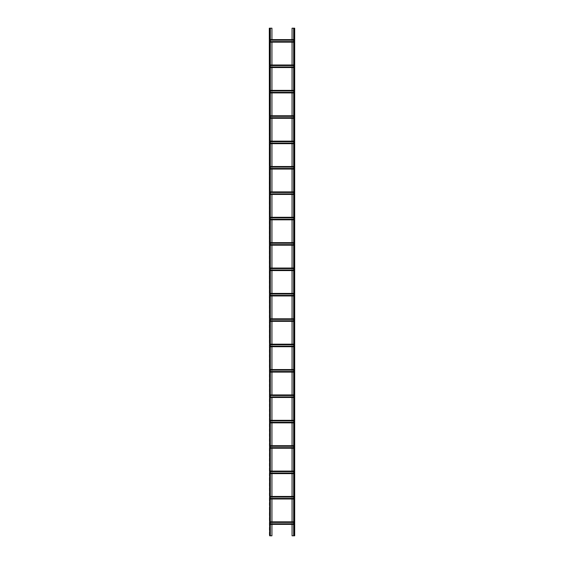 <?xml version="1.0" encoding="UTF-8"?>
<svg xmlns="http://www.w3.org/2000/svg" width="564" height="564" viewBox="0 0 564 564"><rect width="100%" height="100%" fill="white"/><g stroke="black" fill="none" stroke-linecap="round" stroke-linejoin="round"><path stroke-width="0.42" stroke-dasharray="2.82 2.11" d="M293.844 28.2L294.352 28.2L293.844 28.2L293.675 535.8L294.352 535.8L292.067 535.8L292.067 28.2L294.521 28.2L294.521 535.8L293.844 535.8L293.844 28.2M271.933 524.379L271.933 522.179L269.648 522.179L269.648 498.428L269.648 498.83L271.933 498.661L271.933 496.799L269.648 496.63L269.648 497.032L269.648 496.461L269.648 498.999L269.648 473.048L269.648 473.45L271.933 473.281L271.933 471.419L269.648 471.25L269.648 471.652L269.648 471.081L269.648 473.619L269.648 447.668L269.648 448.07L271.933 447.901L271.933 446.039L269.648 445.87L269.648 446.272L269.648 445.701L269.648 448.239L269.648 422.288L269.648 422.69L271.933 422.521L271.933 420.659L269.648 420.49L269.648 420.892L269.648 420.321L269.648 422.859L269.648 396.908L269.648 397.31L271.933 397.141L271.933 395.279L269.648 395.11L269.648 395.512L269.648 394.941L269.648 397.479L269.648 371.528L269.648 371.93L271.933 371.761L271.933 369.899L269.648 369.73L269.648 370.132L269.648 369.561L269.648 372.099L269.648 346.148L269.648 346.55L271.933 346.381L271.933 344.519L269.648 344.35L269.648 344.752L269.648 344.181L269.648 346.719L269.648 320.768L269.648 321.17L271.933 321.001L271.933 319.139L269.648 318.97L269.648 319.372L269.648 318.801L269.648 321.339L269.648 295.388L269.648 295.79L271.933 295.621L271.933 293.759L269.648 293.59L269.648 293.992L269.648 293.421L269.648 295.959L269.648 270.008L269.648 270.41L271.933 270.241L271.933 268.379L269.648 268.21L269.648 268.612L269.648 268.041L269.648 270.579L269.648 244.628L269.648 245.03L271.933 244.861L271.933 242.999L269.648 242.83L269.648 243.232L269.648 242.661L269.648 245.199L269.648 219.248L269.648 219.65L271.933 219.481L271.933 217.619L269.648 217.45L269.648 217.852L269.648 217.281L269.648 219.819L269.648 193.868L269.648 194.27L271.933 194.101L271.933 192.239L269.648 192.07L269.648 192.472L269.648 191.901L269.648 194.439L269.648 168.488L269.648 168.89L271.933 168.721L271.933 166.859L269.648 166.69L269.648 167.092L269.648 166.521L269.648 169.059L269.648 143.108L269.648 143.51L271.933 143.341L271.933 141.479L269.648 141.31L269.648 141.712L269.648 141.141L269.648 143.679L269.648 117.728L269.648 118.13L271.933 117.961L271.933 116.099L269.648 115.93L269.648 116.332L269.648 115.761L269.648 118.299L269.648 92.348L269.648 92.75L271.933 92.581L271.933 90.719L269.648 90.55L269.648 90.952L269.648 90.381L269.648 92.919L269.648 66.968L269.648 67.37L271.933 67.201L271.933 65.339L269.648 65.17L269.648 65.572L269.648 65.001L269.648 67.539L269.648 41.588L269.648 41.99L271.933 41.821L271.933 39.959L269.648 39.959L269.648 535.8L271.933 535.8L271.933 28.2L269.31 28.2L269.31 535.8L270.325 535.8L269.648 535.8L269.648 522.179L269.648 524.379L294.352 524.041L294.69 535.8L294.69 28.2L294.352 42.159L294.352 39.621L292.067 39.959L292.067 42.159M293.675 28.2L293.675 535.8M294.69 534.954L294.521 532.416L294.69 534.954M294.69 530.724L294.521 528.186L294.69 530.724M294.69 526.494L294.521 523.956L294.69 526.494M294.69 522.264L294.521 519.726L294.69 522.264M294.69 518.034L294.521 515.496L294.69 518.034M294.69 513.804L294.521 511.266L294.69 513.804M294.69 509.574L294.521 507.036L294.69 509.574M294.69 505.344L294.521 502.806L294.69 505.344M294.69 501.114L294.521 498.576L294.69 501.114M294.69 496.884L294.521 494.346L294.69 496.884M294.69 492.654L294.521 490.116L294.69 492.654M294.69 488.424L294.521 485.886L294.69 488.424M294.69 484.194L294.521 481.656L294.69 484.194M294.69 479.964L294.521 477.426L294.69 479.964M294.69 475.734L294.521 473.196L294.69 475.734M294.69 471.504L294.521 468.966L294.69 471.504M294.69 467.274L294.521 464.736L294.69 467.274M294.69 463.044L294.521 460.506L294.69 463.044M294.69 458.814L294.521 456.276L294.69 458.814M294.69 454.584L294.521 452.046L294.69 454.584M294.69 450.354L294.521 447.816L294.69 450.354M294.69 446.124L294.521 443.586L294.69 446.124M294.69 441.894L294.521 439.356L294.69 441.894M294.69 437.664L294.521 435.126L294.69 437.664M294.69 433.434L294.521 430.896L294.69 433.434M294.69 429.204L294.521 426.666L294.69 429.204M294.69 424.974L294.521 422.436L294.69 424.974M294.69 420.744L294.521 418.206L294.69 420.744M294.69 416.514L294.521 413.976L294.69 416.514M294.69 412.284L294.521 409.746L294.69 412.284M294.69 408.054L294.521 405.516L294.69 408.054M294.69 403.824L294.521 401.286L294.69 403.824M294.69 399.594L294.521 397.056L294.69 399.594M294.69 395.364L294.521 392.826L294.69 395.364M294.69 391.134L294.521 388.596L294.69 391.134M294.69 386.904L294.521 384.366L294.69 386.904M294.69 382.674L294.521 380.136L294.69 382.674M294.69 378.444L294.521 375.906L294.69 378.444M294.69 374.214L294.521 371.676L294.69 374.214M294.69 369.984L294.521 367.446L294.69 369.984M294.69 365.754L294.521 363.216L294.69 365.754M294.69 361.524L294.521 358.986L294.69 361.524M294.69 357.294L294.521 354.756L294.69 357.294M294.69 353.064L294.521 350.526L294.69 353.064M294.69 348.834L294.521 346.296L294.69 348.834M294.69 344.604L294.521 342.066L294.69 344.604M294.69 340.374L294.521 337.836L294.69 340.374M294.69 336.144L294.521 333.606L294.69 336.144M294.69 331.914L294.521 329.376L294.69 331.914M294.69 327.684L294.521 325.146L294.69 327.684M294.69 323.454L294.521 320.916L294.69 323.454M294.69 319.224L294.521 316.686L294.69 319.224M294.69 314.994L294.521 312.456L294.69 314.994M294.69 310.764L294.521 308.226L294.69 310.764M294.69 306.534L294.521 303.996L294.69 306.534M294.69 302.304L294.521 299.766L294.69 302.304M294.69 298.074L294.521 295.536L294.69 298.074M294.69 293.844L294.521 291.306L294.69 293.844M294.69 289.614L294.521 287.076L294.69 289.614M294.69 285.384L294.521 282.846L294.69 285.384M294.69 281.154L294.521 278.616L294.69 281.154M294.69 276.924L294.521 274.386L294.69 276.924M294.69 272.694L294.521 270.156L294.69 272.694M294.69 268.464L294.521 265.926L294.69 268.464M294.69 264.234L294.521 261.696L294.69 264.234M294.69 260.004L294.521 257.466L294.69 260.004M294.69 255.774L294.521 253.236L294.69 255.774M294.69 251.544L294.521 249.006L294.69 251.544M294.69 247.314L294.521 244.776L294.69 247.314M294.69 243.084L294.521 240.546L294.69 243.084M294.69 238.854L294.521 236.316L294.69 238.854M294.69 234.624L294.521 232.086L294.69 234.624M294.69 230.394L294.521 227.856L294.69 230.394M294.69 226.164L294.521 223.626L294.69 226.164M294.69 221.934L294.521 219.396L294.69 221.934M294.69 217.704L294.521 215.166L294.69 217.704M294.69 213.474L294.521 210.936L294.69 213.474M294.69 209.244L294.521 206.706L294.69 209.244M294.69 205.014L294.521 202.476L294.69 205.014M294.69 200.784L294.521 198.246L294.69 200.784M294.69 196.554L294.521 194.016L294.69 196.554M294.69 192.324L294.521 189.786L294.69 192.324M294.69 188.094L294.521 185.556L294.69 188.094M294.69 183.864L294.521 181.326L294.69 183.864M294.69 179.634L294.521 177.096L294.69 179.634M294.69 175.404L294.521 172.866L294.69 175.404M294.69 171.174L294.521 168.636L294.69 171.174M294.69 166.944L294.521 164.406L294.69 166.944M294.69 162.714L294.521 160.176L294.69 162.714M294.69 158.484L294.521 155.946L294.69 158.484M294.69 154.254L294.521 151.716L294.69 154.254M294.69 150.024L294.521 147.486L294.69 150.024M294.69 145.794L294.521 143.256L294.69 145.794M294.69 141.564L294.521 139.026L294.69 141.564M294.69 137.334L294.521 134.796L294.69 137.334M294.69 133.104L294.521 130.566L294.69 133.104M294.69 128.874L294.521 126.336L294.69 128.874M294.69 124.644L294.521 122.106L294.69 124.644M294.69 120.414L294.521 117.876L294.69 120.414M294.69 116.184L294.521 113.646L294.69 116.184M294.69 111.954L294.521 109.416L294.69 111.954M294.69 107.724L294.521 105.186L294.69 107.724M294.69 103.494L294.521 100.956L294.69 103.494M294.69 99.264L294.521 96.726L294.69 99.264M294.69 95.034L294.521 92.496L294.69 95.034M294.69 90.804L294.521 88.266L294.69 90.804M294.69 86.574L294.521 84.036L294.69 86.574M294.69 82.344L294.521 79.806L294.69 82.344M294.69 78.114L294.521 75.576L294.69 78.114M294.69 73.884L294.521 71.346L294.69 73.884M294.69 69.654L294.521 67.116L294.69 69.654M294.69 65.424L294.521 62.886L294.69 65.424M294.69 61.194L294.521 58.656L294.69 61.194M294.69 56.964L294.521 54.426L294.69 56.964M294.69 52.734L294.521 50.196L294.69 52.734M294.69 48.504L294.521 45.966L294.69 48.504M294.69 44.274L294.521 41.736L294.69 44.274M294.69 40.044L294.521 37.506L294.69 40.044M294.69 35.814L294.521 33.276L294.69 35.814M294.69 31.584L294.521 29.046L294.69 31.584M292.067 65.001L294.352 65.339L294.352 67.201L294.352 41.821L271.933 42.159M271.933 67.539L292.067 67.201L292.067 65.339L271.933 65.001M293.675 67.201L269.648 67.201L294.352 67.37L294.352 66.968L294.352 67.539L292.067 67.539M292.067 90.381L294.352 90.719L294.352 92.581L294.352 67.201M271.933 92.919L292.067 92.581L292.067 90.719L271.933 90.381M293.675 92.581L269.648 92.581L294.352 92.75L294.352 92.348L294.352 92.919L292.067 92.919M292.067 115.761L294.352 116.099L294.352 117.961L294.352 92.581M271.933 118.299L292.067 117.961L292.067 116.099L271.933 115.761M293.675 117.961L269.648 117.961L294.352 118.13L294.352 117.728L294.352 118.299L292.067 118.299M292.067 141.141L294.352 141.479L294.352 143.341L294.352 117.961M271.933 143.679L292.067 143.341L292.067 141.479L271.933 141.141M293.675 143.341L269.648 143.341L294.352 143.51L294.352 143.108L294.352 143.679L292.067 143.679M292.067 166.521L294.352 166.859L294.352 168.721L294.352 143.341M271.933 169.059L292.067 168.721L292.067 166.859L271.933 166.521M293.675 168.721L269.648 168.721L294.352 168.89L294.352 168.488L294.352 169.059L292.067 169.059M292.067 191.901L294.352 192.239L294.352 194.101L294.352 168.721M271.933 194.439L292.067 194.101L292.067 192.239L271.933 191.901M293.675 194.101L269.648 194.101L294.352 194.27L294.352 193.868L294.352 194.439L292.067 194.439M292.067 217.281L294.352 217.619L294.352 219.481L294.352 194.101M271.933 219.819L292.067 219.481L292.067 217.619L271.933 217.281M293.675 219.481L269.648 219.481L294.352 219.65L294.352 219.248L294.352 219.819L292.067 219.819M292.067 242.661L294.352 242.999L294.352 244.861L294.352 219.481M271.933 245.199L292.067 244.861L292.067 242.999L271.933 242.661M293.675 244.861L269.648 244.861L294.352 245.03L294.352 244.628L294.352 245.199L292.067 245.199M292.067 268.041L294.352 268.379L294.352 270.241L294.352 244.861M271.933 270.579L292.067 270.241L292.067 268.379L271.933 268.041M293.675 270.241L269.648 270.241L294.352 270.41L294.352 270.008L294.352 270.579L292.067 270.579M292.067 293.421L294.352 293.759L294.352 295.621L294.352 270.241M271.933 295.959L292.067 295.621L292.067 293.759L271.933 293.421M293.675 295.621L269.648 295.621L294.352 295.79L294.352 295.388L294.352 295.959L292.067 295.959M292.067 318.801L294.352 319.139L294.352 321.001L294.352 295.621M271.933 321.339L292.067 321.001L292.067 319.139L271.933 318.801M293.675 321.001L269.648 321.001L294.352 321.17L294.352 320.768L294.352 321.339L292.067 321.339M292.067 344.181L294.352 344.519L294.352 346.381L294.352 321.001M271.933 346.719L292.067 346.381L292.067 344.519L271.933 344.181M293.675 346.381L269.648 346.381L294.352 346.55L294.352 346.148L294.352 346.719L292.067 346.719M292.067 369.561L294.352 369.899L294.352 371.761L294.352 346.381M271.933 372.099L292.067 371.761L292.067 369.899L271.933 369.561M293.675 371.761L269.648 371.761L294.352 371.93L294.352 371.528L294.352 372.099L292.067 372.099M292.067 394.941L294.352 395.279L294.352 397.141L294.352 371.761M271.933 397.479L292.067 397.141L292.067 395.279L271.933 394.941M293.675 397.141L269.648 397.141L294.352 397.31L294.352 396.908L294.352 397.479L292.067 397.479M292.067 420.321L294.352 420.659L294.352 422.521L294.352 397.141M271.933 422.859L292.067 422.521L292.067 420.659L271.933 420.321M293.675 422.521L269.648 422.521L294.352 422.69L294.352 422.288L294.352 422.859L292.067 422.859M292.067 445.701L294.352 446.039L294.352 447.901L294.352 422.521M271.933 448.239L292.067 447.901L292.067 446.039L271.933 445.701M293.675 447.901L269.648 447.901L294.352 448.07L294.352 447.668L294.352 448.239L292.067 448.239M292.067 471.081L294.352 471.419L294.352 473.281L294.352 447.901M271.933 473.619L292.067 473.281L292.067 471.419L271.933 471.081M293.675 473.281L269.648 473.281L294.352 473.45L294.352 473.048L294.352 473.619L292.067 473.619M292.067 496.461L294.352 496.799L294.352 498.661L294.352 473.281M271.933 498.999L292.067 498.661L292.067 496.799L271.933 496.461M293.675 498.661L269.648 498.661L294.352 498.83L294.352 498.428L294.352 498.999L292.067 498.999M292.067 521.841L294.352 521.841L294.352 524.379L294.352 498.661M292.067 524.379L292.067 522.179L271.933 521.841M292.067 39.621L271.933 39.621M270.325 28.2L270.325 535.8M269.31 532.416L269.479 534.954L269.31 532.416M269.31 528.186L269.479 530.724L269.31 528.186M269.31 523.956L269.479 526.494L269.31 523.956M269.31 519.726L269.479 522.264L269.31 519.726M269.31 515.496L269.479 518.034L269.31 515.496M269.31 511.266L269.479 513.804L269.31 511.266M269.31 507.036L269.479 509.574L269.31 507.036M269.31 502.806L269.479 505.344L269.31 502.806M269.31 498.576L269.479 501.114L269.31 498.576M269.31 494.346L269.479 496.884L269.31 494.346M269.31 490.116L269.479 492.654L269.31 490.116M269.31 485.886L269.479 488.424L269.31 485.886M269.31 481.656L269.479 484.194L269.31 481.656M269.31 477.426L269.479 479.964L269.31 477.426M269.31 473.196L269.479 475.734L269.31 473.196M269.31 468.966L269.479 471.504L269.31 468.966M269.31 464.736L269.479 467.274L269.31 464.736M269.31 460.506L269.479 463.044L269.31 460.506M269.31 456.276L269.479 458.814L269.31 456.276M269.31 452.046L269.479 454.584L269.31 452.046M269.31 447.816L269.479 450.354L269.31 447.816M269.31 443.586L269.479 446.124L269.31 443.586M269.31 439.356L269.479 441.894L269.31 439.356M269.31 435.126L269.479 437.664L269.31 435.126M269.31 430.896L269.479 433.434L269.31 430.896M269.31 426.666L269.479 429.204L269.31 426.666M269.31 422.436L269.479 424.974L269.31 422.436M269.31 418.206L269.479 420.744L269.31 418.206M269.31 413.976L269.479 416.514L269.31 413.976M269.31 409.746L269.479 412.284L269.31 409.746M269.31 405.516L269.479 408.054L269.31 405.516M269.31 401.286L269.479 403.824L269.31 401.286M269.31 397.056L269.479 399.594L269.31 397.056M269.31 392.826L269.479 395.364L269.31 392.826M269.31 388.596L269.479 391.134L269.31 388.596M269.31 384.366L269.479 386.904L269.31 384.366M269.31 380.136L269.479 382.674L269.31 380.136M269.31 375.906L269.479 378.444L269.31 375.906M269.31 371.676L269.479 374.214L269.31 371.676M269.31 367.446L269.479 369.984L269.31 367.446M269.31 363.216L269.479 365.754L269.31 363.216M269.31 358.986L269.479 361.524L269.31 358.986M269.31 354.756L269.479 357.294L269.31 354.756M269.31 350.526L269.479 353.064L269.31 350.526M269.31 346.296L269.479 348.834L269.31 346.296M269.31 342.066L269.479 344.604L269.31 342.066M269.31 337.836L269.479 340.374L269.31 337.836M269.31 333.606L269.479 336.144L269.31 333.606M269.31 329.376L269.479 331.914L269.31 329.376M269.31 325.146L269.479 327.684L269.31 325.146M269.31 320.916L269.479 323.454L269.31 320.916M269.31 316.686L269.479 319.224L269.31 316.686M269.31 312.456L269.479 314.994L269.31 312.456M269.31 308.226L269.479 310.764L269.31 308.226M269.31 303.996L269.479 306.534L269.31 303.996M269.31 299.766L269.479 302.304L269.31 299.766M269.31 295.536L269.479 298.074L269.31 295.536M269.31 291.306L269.479 293.844L269.31 291.306M269.31 287.076L269.479 289.614L269.31 287.076M269.31 282.846L269.479 285.384L269.31 282.846M269.31 278.616L269.479 281.154L269.31 278.616M269.31 274.386L269.479 276.924L269.31 274.386M269.31 270.156L269.479 272.694L269.31 270.156M269.31 265.926L269.479 268.464L269.31 265.926M269.31 261.696L269.479 264.234L269.31 261.696M269.31 257.466L269.479 260.004L269.31 257.466M269.31 253.236L269.479 255.774L269.31 253.236M269.31 249.006L269.479 251.544L269.31 249.006M269.31 244.776L269.479 247.314L269.31 244.776M269.31 240.546L269.479 243.084L269.31 240.546M269.31 236.316L269.479 238.854L269.31 236.316M269.31 232.086L269.479 234.624L269.31 232.086M269.31 227.856L269.479 230.394L269.31 227.856M269.31 223.626L269.479 226.164L269.31 223.626M269.31 219.396L269.479 221.934L269.31 219.396M269.31 215.166L269.479 217.704L269.31 215.166M269.31 210.936L269.479 213.474L269.31 210.936M269.31 206.706L269.479 209.244L269.31 206.706M269.31 202.476L269.479 205.014L269.31 202.476M269.31 198.246L269.479 200.784L269.31 198.246M269.31 194.016L269.479 196.554L269.31 194.016M269.31 189.786L269.479 192.324L269.31 189.786M269.31 185.556L269.479 188.094L269.31 185.556M269.31 181.326L269.479 183.864L269.31 181.326M269.31 177.096L269.479 179.634L269.31 177.096M269.31 172.866L269.479 175.404L269.31 172.866M269.31 168.636L269.479 171.174L269.31 168.636M269.31 164.406L269.479 166.944L269.31 164.406M269.31 160.176L269.479 162.714L269.31 160.176M269.31 155.946L269.479 158.484L269.31 155.946M269.31 151.716L269.479 154.254L269.31 151.716M269.31 147.486L269.479 150.024L269.31 147.486M269.31 143.256L269.479 145.794L269.31 143.256M269.31 139.026L269.479 141.564L269.31 139.026M269.31 134.796L269.479 137.334L269.31 134.796M269.31 130.566L269.479 133.104L269.31 130.566M269.31 126.336L269.479 128.874L269.31 126.336M269.31 122.106L269.479 124.644L269.31 122.106M269.31 117.876L269.479 120.414L269.31 117.876M269.31 113.646L269.479 116.184L269.31 113.646M269.31 109.416L269.479 111.954L269.31 109.416M269.31 105.186L269.479 107.724L269.31 105.186M269.31 100.956L269.479 103.494L269.31 100.956M269.31 96.726L269.479 99.264L269.31 96.726M269.31 92.496L269.479 95.034L269.31 92.496M269.31 88.266L269.479 90.804L269.31 88.266M269.31 84.036L269.479 86.574L269.31 84.036M269.31 79.806L269.479 82.344L269.31 79.806M269.31 75.576L269.479 78.114L269.31 75.576M269.31 71.346L269.479 73.884L269.31 71.346M269.31 67.116L269.479 69.654L269.31 67.116M269.31 62.886L269.479 65.424L269.31 62.886M269.31 58.656L269.479 61.194L269.31 58.656M269.31 54.426L269.479 56.964L269.31 54.426M269.31 50.196L269.479 52.734L269.31 50.196M269.31 45.966L269.479 48.504L269.31 45.966M269.31 41.736L269.479 44.274L269.31 41.736M269.31 37.506L269.479 40.044L269.31 37.506M269.31 33.276L269.479 35.814L269.31 33.276M269.31 29.046L269.479 31.584L269.31 29.046M269.479 28.2L269.479 535.8L269.479 28.2M270.325 42.159L293.675 42.159M293.675 41.588L270.325 41.588M269.648 41.99L294.352 41.99L269.648 41.99M269.648 39.79L294.352 39.79L269.648 39.79M270.325 40.192L293.675 40.192M293.675 39.621L270.325 39.621M270.325 524.379L293.675 524.379M270.325 521.841L293.675 521.841M293.675 523.808L270.325 523.808M269.648 524.21L294.352 524.21L269.648 524.21M269.648 522.01L294.352 522.01L269.648 522.01M270.325 522.412L293.675 522.412M294.521 28.2L294.521 535.8L294.521 28.2M270.325 498.999L293.675 498.999M270.325 496.461L293.675 496.461M293.675 497.032L270.325 497.032M269.648 496.63L294.352 496.63L269.648 496.63M269.648 498.83L294.352 498.83L269.648 498.83M270.325 498.428L293.675 498.428M270.325 473.619L293.675 473.619M270.325 471.081L293.675 471.081M293.675 471.652L270.325 471.652M269.648 471.25L294.352 471.25L269.648 471.25M269.648 473.45L294.352 473.45L269.648 473.45M270.325 473.048L293.675 473.048M270.325 448.239L293.675 448.239M270.325 445.701L293.675 445.701M293.675 446.272L270.325 446.272M269.648 445.87L294.352 445.87L269.648 445.87M269.648 448.07L294.352 448.07L269.648 448.07M270.325 447.668L293.675 447.668M270.325 422.859L293.675 422.859M270.325 420.321L293.675 420.321M293.675 420.892L270.325 420.892M269.648 420.49L294.352 420.49L269.648 420.49M269.648 422.69L294.352 422.69L269.648 422.69M270.325 422.288L293.675 422.288M270.325 397.479L293.675 397.479M270.325 394.941L293.675 394.941M293.675 395.512L270.325 395.512M269.648 395.11L294.352 395.11L269.648 395.11M269.648 397.31L294.352 397.31L269.648 397.31M270.325 396.908L293.675 396.908M270.325 372.099L293.675 372.099M270.325 369.561L293.675 369.561M293.675 370.132L270.325 370.132M269.648 369.73L294.352 369.73L269.648 369.73M269.648 371.93L294.352 371.93L269.648 371.93M270.325 371.528L293.675 371.528M270.325 346.719L293.675 346.719M270.325 344.181L293.675 344.181M293.675 344.752L270.325 344.752M269.648 344.35L294.352 344.35L269.648 344.35M269.648 346.55L294.352 346.55L269.648 346.55M270.325 346.148L293.675 346.148M270.325 321.339L293.675 321.339M270.325 318.801L293.675 318.801M293.675 319.372L270.325 319.372M269.648 318.97L294.352 318.97L269.648 318.97M269.648 321.17L294.352 321.17L269.648 321.17M270.325 320.768L293.675 320.768M270.325 295.959L293.675 295.959M270.325 293.421L293.675 293.421M293.675 293.992L270.325 293.992M269.648 293.59L294.352 293.59L269.648 293.59M269.648 295.79L294.352 295.79L269.648 295.79M270.325 295.388L293.675 295.388M270.325 270.579L293.675 270.579M270.325 268.041L293.675 268.041M293.675 268.612L270.325 268.612M269.648 268.21L294.352 268.21L269.648 268.21M269.648 270.41L294.352 270.41L269.648 270.41M270.325 270.008L293.675 270.008M270.325 245.199L293.675 245.199M270.325 242.661L293.675 242.661M293.675 243.232L270.325 243.232M269.648 242.83L294.352 242.83L269.648 242.83M269.648 245.03L294.352 245.03L269.648 245.03M270.325 244.628L293.675 244.628M270.325 219.819L293.675 219.819M270.325 217.281L293.675 217.281M293.675 217.852L270.325 217.852M269.648 217.45L294.352 217.45L269.648 217.45M269.648 219.65L294.352 219.65L269.648 219.65M270.325 219.248L293.675 219.248M270.325 194.439L293.675 194.439M270.325 191.901L293.675 191.901M293.675 192.472L270.325 192.472M269.648 192.07L294.352 192.07L269.648 192.07M269.648 194.27L294.352 194.27L269.648 194.27M270.325 193.868L293.675 193.868M270.325 169.059L293.675 169.059M270.325 166.521L293.675 166.521M293.675 167.092L270.325 167.092M269.648 166.69L294.352 166.69L269.648 166.69M269.648 168.89L294.352 168.89L269.648 168.89M270.325 168.488L293.675 168.488M270.325 143.679L293.675 143.679M270.325 141.141L293.675 141.141M293.675 141.712L270.325 141.712M269.648 141.31L294.352 141.31L269.648 141.31M269.648 143.51L294.352 143.51L269.648 143.51M270.325 143.108L293.675 143.108M270.325 118.299L293.675 118.299M270.325 115.761L293.675 115.761M293.675 116.332L270.325 116.332M269.648 115.93L294.352 115.93L269.648 115.93M269.648 118.13L294.352 118.13L269.648 118.13M270.325 117.728L293.675 117.728M270.325 92.919L293.675 92.919M270.325 90.381L293.675 90.381M293.675 90.952L270.325 90.952M269.648 90.55L294.352 90.55L269.648 90.55M269.648 92.75L294.352 92.75L269.648 92.75M270.325 92.348L293.675 92.348M270.325 67.539L293.675 67.539M270.325 65.001L293.675 65.001M293.675 65.572L270.325 65.572M269.648 65.17L294.352 65.17L269.648 65.17M269.648 67.37L294.352 67.37L269.648 67.37M270.325 66.968L293.675 66.968M270.156 28.2L270.156 535.8L270.156 28.2M293.675 41.821L270.325 41.821M269.648 41.821L294.352 41.821M269.648 39.959L270.325 39.959M293.675 39.959L294.352 39.959M293.675 524.041L270.325 524.041M269.648 524.041L294.352 524.041M269.648 522.179L270.325 522.179M293.675 522.179L294.352 522.179M294.352 28.2L294.352 535.8M294.013 28.2L294.013 535.8M293.675 496.799L270.325 496.799M269.648 496.799L294.352 496.799M269.648 498.661L270.325 498.661M293.675 471.419L270.325 471.419M269.648 471.419L294.352 471.419M269.648 473.281L270.325 473.281M293.675 446.039L270.325 446.039M269.648 446.039L294.352 446.039M269.648 447.901L270.325 447.901M293.675 420.659L270.325 420.659M269.648 420.659L294.352 420.659M269.648 422.521L270.325 422.521M293.675 395.279L270.325 395.279M269.648 395.279L294.352 395.279M269.648 397.141L270.325 397.141M293.675 369.899L270.325 369.899M269.648 369.899L294.352 369.899M269.648 371.761L270.325 371.761M293.675 344.519L270.325 344.519M269.648 344.519L294.352 344.519M269.648 346.381L270.325 346.381M293.675 319.139L270.325 319.139M269.648 319.139L294.352 319.139M269.648 321.001L270.325 321.001M293.675 293.759L270.325 293.759M269.648 293.759L294.352 293.759M269.648 295.621L270.325 295.621M293.675 268.379L270.325 268.379M269.648 268.379L294.352 268.379M269.648 270.241L270.325 270.241M293.675 242.999L270.325 242.999M269.648 242.999L294.352 242.999M269.648 244.861L270.325 244.861M293.675 217.619L270.325 217.619M269.648 217.619L294.352 217.619M269.648 219.481L270.325 219.481M293.675 192.239L270.325 192.239M269.648 192.239L294.352 192.239M269.648 194.101L270.325 194.101M293.675 166.859L270.325 166.859M269.648 166.859L294.352 166.859M269.648 168.721L270.325 168.721M293.675 141.479L270.325 141.479M269.648 141.479L294.352 141.479M269.648 143.341L270.325 143.341M293.675 116.099L270.325 116.099M269.648 116.099L294.352 116.099M269.648 117.961L270.325 117.961M293.675 90.719L270.325 90.719M269.648 90.719L294.352 90.719M269.648 92.581L270.325 92.581M293.675 65.339L270.325 65.339M269.648 65.339L294.352 65.339M269.648 67.201L270.325 67.201M269.648 28.2L269.648 535.8M269.987 28.2L269.987 535.8"/><path stroke-width="0.85" d="M292.067 39.621L292.067 28.2L294.69 28.2L294.69 535.8L293.675 535.8L293.675 28.2M292.067 42.159L292.067 65.001M292.067 67.539L292.067 90.381M292.067 92.919L292.067 115.761M292.067 118.299L292.067 141.141M292.067 143.679L292.067 166.521M292.067 169.059L292.067 191.901M292.067 194.439L292.067 217.281M292.067 219.819L292.067 242.661M292.067 245.199L292.067 268.041M292.067 270.579L292.067 293.421M292.067 295.959L292.067 318.801M292.067 321.339L292.067 344.181M292.067 346.719L292.067 369.561M292.067 372.099L292.067 394.941M292.067 397.479L292.067 420.321M292.067 422.859L292.067 445.701M292.067 448.239L292.067 471.081M292.067 473.619L292.067 496.461M292.067 498.999L292.067 521.841M292.067 524.379L292.067 535.8L293.675 535.8M271.933 524.379L271.933 535.8L270.325 535.8L270.325 28.2L271.933 28.2L271.933 39.621M271.933 498.999L271.933 521.841M271.933 473.619L271.933 496.461M271.933 448.239L271.933 471.081M271.933 422.859L271.933 445.701M271.933 397.479L271.933 420.321M271.933 372.099L271.933 394.941M271.933 346.719L271.933 369.561M271.933 321.339L271.933 344.181M271.933 295.959L271.933 318.801M271.933 270.579L271.933 293.421M271.933 245.199L271.933 268.041M271.933 219.819L271.933 242.661M271.933 194.439L271.933 217.281M271.933 169.059L271.933 191.901M271.933 143.679L271.933 166.521M271.933 118.299L271.933 141.141M271.933 92.919L271.933 115.761M271.933 67.539L271.933 90.381M271.933 42.159L271.933 65.001M269.648 535.8L269.31 28.2L269.648 535.8L270.325 535.8M270.325 28.2L269.648 28.2M270.325 42.159L293.675 42.159M270.325 41.588L293.675 41.588M270.325 40.192L293.675 40.192M270.325 39.621L293.675 39.621M270.325 524.379L293.675 524.379M270.325 523.808L293.675 523.808M270.325 522.412L293.675 522.412M270.325 521.841L293.675 521.841M270.325 496.461L293.675 496.461M270.325 497.032L293.675 497.032M270.325 498.428L293.675 498.428M270.325 498.999L293.675 498.999M270.325 471.081L293.675 471.081M270.325 471.652L293.675 471.652M270.325 473.048L293.675 473.048M270.325 473.619L293.675 473.619M270.325 445.701L293.675 445.701M270.325 446.272L293.675 446.272M270.325 447.668L293.675 447.668M270.325 448.239L293.675 448.239M270.325 420.321L293.675 420.321M270.325 420.892L293.675 420.892M270.325 422.288L293.675 422.288M270.325 422.859L293.675 422.859M270.325 394.941L293.675 394.941M270.325 395.512L293.675 395.512M270.325 396.908L293.675 396.908M270.325 397.479L293.675 397.479M270.325 369.561L293.675 369.561M270.325 370.132L293.675 370.132M270.325 371.528L293.675 371.528M270.325 372.099L293.675 372.099M270.325 344.181L293.675 344.181M270.325 344.752L293.675 344.752M270.325 346.148L293.675 346.148M270.325 346.719L293.675 346.719M270.325 318.801L293.675 318.801M270.325 319.372L293.675 319.372M270.325 320.768L293.675 320.768M270.325 321.339L293.675 321.339M270.325 293.421L293.675 293.421M270.325 293.992L293.675 293.992M270.325 295.388L293.675 295.388M270.325 295.959L293.675 295.959M270.325 268.041L293.675 268.041M270.325 268.612L293.675 268.612M270.325 270.008L293.675 270.008M270.325 270.579L293.675 270.579M270.325 242.661L293.675 242.661M270.325 243.232L293.675 243.232M270.325 244.628L293.675 244.628M270.325 245.199L293.675 245.199M270.325 217.281L293.675 217.281M270.325 217.852L293.675 217.852M270.325 219.248L293.675 219.248M270.325 219.819L293.675 219.819M270.325 191.901L293.675 191.901M270.325 192.472L293.675 192.472M270.325 193.868L293.675 193.868M270.325 194.439L293.675 194.439M270.325 166.521L293.675 166.521M270.325 167.092L293.675 167.092M270.325 168.488L293.675 168.488M270.325 169.059L293.675 169.059M270.325 141.141L293.675 141.141M270.325 141.712L293.675 141.712M270.325 143.108L293.675 143.108M270.325 143.679L293.675 143.679M270.325 115.761L293.675 115.761M270.325 116.332L293.675 116.332M270.325 117.728L293.675 117.728M270.325 118.299L293.675 118.299M270.325 90.381L293.675 90.381M270.325 90.952L293.675 90.952M270.325 92.348L293.675 92.348M270.325 92.919L293.675 92.919M270.325 65.001L293.675 65.001M270.325 65.572L293.675 65.572M270.325 66.968L293.675 66.968M270.325 67.539L293.675 67.539M294.013 28.2L294.013 535.8M294.352 28.2L294.352 535.8M269.987 28.2L269.987 535.8M270.325 41.821L293.675 41.821M270.325 39.959L293.675 39.959M270.325 524.041L293.675 524.041M270.325 522.179L293.675 522.179M270.325 496.799L293.675 496.799M270.325 498.661L293.675 498.661M270.325 471.419L293.675 471.419M270.325 473.281L293.675 473.281M270.325 446.039L293.675 446.039M270.325 447.901L293.675 447.901M270.325 420.659L293.675 420.659M270.325 422.521L293.675 422.521M270.325 395.279L293.675 395.279M270.325 397.141L293.675 397.141M270.325 369.899L293.675 369.899M270.325 371.761L293.675 371.761M270.325 344.519L293.675 344.519M270.325 346.381L293.675 346.381M270.325 319.139L293.675 319.139M270.325 321.001L293.675 321.001M270.325 293.759L293.675 293.759M270.325 295.621L293.675 295.621M270.325 268.379L293.675 268.379M270.325 270.241L293.675 270.241M270.325 242.999L293.675 242.999M270.325 244.861L293.675 244.861M270.325 217.619L293.675 217.619M270.325 219.481L293.675 219.481M270.325 192.239L293.675 192.239M270.325 194.101L293.675 194.101M270.325 166.859L293.675 166.859M270.325 168.721L293.675 168.721M270.325 141.479L293.675 141.479M270.325 143.341L293.675 143.341M270.325 116.099L293.675 116.099M270.325 117.961L293.675 117.961M270.325 90.719L293.675 90.719M270.325 92.581L293.675 92.581M270.325 65.339L293.675 65.339M270.325 67.201L293.675 67.201"/></g></svg>
